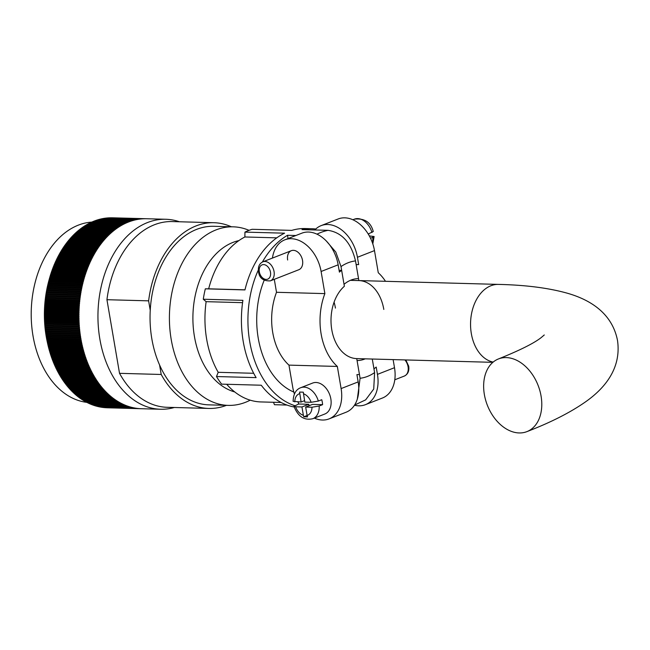 <?xml version="1.0" encoding="UTF-8"?>
<svg xmlns="http://www.w3.org/2000/svg" width="650" height="650" viewBox="0 0 650 650"><rect width="100%" height="100%" fill="white"/><g stroke="black" fill="none" stroke-linecap="round" stroke-linejoin="round"><path stroke-width="0.97" d="M270.335 280.873C263.209 281.149 259.261 278.062 258.505 271.619C257.879 266.817 259.334 263.543 262.876 261.812A10.237 7.15 68.6 0 1 274.048 271.546A10.237 7.15 68.6 0 1 270.335 280.873L298.821 269.734A10.237 7.15 -111.4 0 0 302.534 260.406A10.237 7.15 -111.4 0 0 291.371 250.672A10.237 7.15 -111.4 0 0 287.649 260M339.089 270.294L341.648 270.368L344.37 286.252A39.024 26.788 91.6 0 0 331.784 329.761A39.024 26.788 91.6 0 0 356.728 358.605A39.024 26.788 91.6 0 0 356.736 358.605L359.45 374.489A55.023 37.765 91.6 0 1 356.923 374.603L358.166 381.908A33.272 23.238 68.6 0 1 346.101 412.23L329.046 418.901A33.272 23.238 -111.4 0 0 341.112 388.578L337.334 366.446L288.957 365.121A55.023 37.765 91.6 0 1 272.748 332.605A55.023 37.765 91.6 0 1 276.51 292.289L274.292 279.329M321.1 271.489A33.272 23.238 -111.4 0 0 284.789 239.842L301.852 233.171A33.272 23.238 68.6 0 1 338.154 264.818L321.1 271.489L324.878 293.613A55.023 37.765 91.6 0 0 321.124 333.938A55.023 37.765 91.6 0 0 337.334 366.446M284.789 239.842A33.272 23.238 -111.4 0 0 272.447 258.066M288.957 365.121L292.736 387.254A33.272 23.238 -111.4 0 0 294.418 393.965M297.879 401.928A33.272 23.238 -111.4 0 0 298.366 402.797M314.356 418.113A33.272 23.238 -111.4 0 0 329.046 418.901M324.878 293.613L276.51 292.289M341.648 270.368A55.023 37.765 91.6 0 0 339.406 272.114L338.154 264.818M314.844 229.962A33.272 23.238 68.6 0 1 321.124 225.631A33.272 23.238 68.6 0 1 357.435 257.278L374.489 250.607L378.267 272.732A55.023 37.765 -88.4 0 1 385.483 281.304M374.489 250.607A33.272 23.238 -111.4 0 0 338.187 218.961L321.124 225.631M394.501 367.697L377.447 374.368A33.272 23.238 68.6 0 1 365.373 404.69L382.436 398.019A33.272 23.238 -111.4 0 0 394.501 367.697L393.12 359.604M365.373 404.69A33.272 23.238 68.6 0 1 354.469 405.218M377.447 374.368L376.196 367.063A55.023 37.765 -88.4 0 1 373.953 368.818L372.279 359.027L374.595 372.596L373.726 389.049L365.641 399.872L354.567 405.072M334.076 302.193A39.024 26.788 -88.4 0 1 335.441 308.092M357.435 257.278L358.678 264.582A55.023 37.765 -88.4 0 0 356.151 264.696L358.865 280.581L350.366 280.345L358.873 280.581A39.024 26.788 -88.4 0 1 358.873 280.581A39.024 26.788 -88.4 0 1 383.817 309.416M358.678 264.582L356.119 264.509M357.329 399.059L360.092 378.267L357.061 360.531A40.95 28.104 91.6 0 0 365.235 358.841M253.695 373.287L218.213 372.312A84.963 58.313 -88.4 0 1 206.651 339.146A84.963 58.313 -88.4 0 1 206.139 301.665L203.271 299.236A89.57 61.482 91.6 0 1 205.327 288.827L208.666 288.819A84.963 58.313 -88.4 0 1 244.879 236.974L244.944 232.107A89.57 61.482 91.6 0 1 252.119 229.296L291.752 230.384A89.57 61.482 -88.4 0 1 305.37 228.548L311.878 228.727A89.57 61.482 91.6 0 0 302.006 229.613L328.055 230.328C341.981 232.513 351.13 242.71 355.509 260.918A58.866 40.398 91.6 0 0 341.006 266.589L335.798 252.078L326.308 240.971M294.174 406.981A89.57 61.482 -88.4 0 1 261.243 385.223L221.618 384.134A89.57 61.482 91.6 0 1 216.482 376.537L256.116 377.626A89.57 61.482 -88.4 0 1 243.214 341.437A89.57 61.482 -88.4 0 1 242.905 300.324L203.271 299.236M295.864 235.511L287.511 235.284A89.57 61.482 91.6 0 0 262.389 262.023M258.334 269.994A89.57 61.482 91.6 0 0 249.722 341.616A89.57 61.482 91.6 0 0 294.645 405.632M315.786 229.011A89.57 61.482 91.6 0 0 311.878 228.727M205.327 288.827L244.953 289.916A89.57 61.482 -88.4 0 1 284.57 233.188L244.944 232.107M355.509 260.918L358.54 278.655A40.95 28.104 91.6 0 0 344.037 284.326L341.006 266.589M288.064 238.558L287.511 235.284M286.967 405.048L274.446 404.706L273.512 402.277M281.133 402.488L260.959 401.936A84.963 58.313 -88.4 0 1 226.696 384.272M216.482 376.537L218.213 372.312M242.564 302.664L206.139 301.665M276.77 237.851L244.879 236.974M244.977 289.819L208.666 288.819M371.954 232.513A16.632 11.619 -111.4 0 0 354.364 219.164C364.52 218.051 370.817 222.178 373.262 231.53L368.542 233.846A16.632 11.619 68.6 0 1 368.859 235.064M370.573 238.322L374.116 236.519L369.346 235.926M298.188 401.936A16.632 11.619 -111.4 0 0 298.683 404.016L293.971 406.331L295.644 406.786A11.513 8.044 -111.4 0 0 303.379 415.326L303.794 416.78L307.515 416.878L307.101 415.431A11.513 8.044 -111.4 0 0 311.976 407.233L305.671 407.062L307.101 415.431M318.329 401.066L321.742 399.726A16.632 11.619 -111.4 0 1 322.303 402.204A16.632 11.619 -111.4 0 1 322.587 404.666L319.174 406.006A16.632 11.619 68.6 0 1 312.861 418.698L324.797 414.026A16.632 11.619 -111.4 0 0 330.834 398.864A16.632 11.619 -111.4 0 0 312.683 383.045L300.739 387.709A16.632 11.619 68.6 0 1 318.329 401.066L311.131 402.293L304.826 402.123L303.298 392.178L299.577 392.072L301.104 402.017L293.118 401.334C293.377 394.03 295.921 389.488 300.739 387.709M298.683 404.016L308.774 404.292L301.949 406.957L295.644 406.786M301.949 406.957L303.379 415.326M304.574 400.66L301.104 402.017M311.976 407.233L319.174 406.006M322.587 404.666L312.496 404.389L305.671 407.062M307.109 415.48L303.794 416.78M308.774 404.292L309.026 405.746M86.751 402.35A90.342 62.002 -88.4 0 1 33.012 335.887A90.342 62.002 -88.4 0 1 91.886 222.097M293.832 392.056A76.773 52.699 -88.4 0 1 258.253 338.276A76.773 52.699 -88.4 0 1 264.184 280.248M234.731 391.942A76.773 52.699 -88.4 0 1 194.439 336.529A76.773 52.699 -88.4 0 1 238.883 240.606M250.201 400.173A89.318 61.303 -88.4 0 1 228.28 405.389A89.318 61.303 -88.4 0 1 171.194 339.389A89.318 61.303 -88.4 0 1 233.171 226.826A89.318 61.303 -88.4 0 1 249.039 230.336M228.28 405.389L208.926 404.861A89.318 61.303 -88.4 0 1 159.583 364.991A89.318 61.303 -88.4 0 1 151.84 338.861A89.318 61.303 -88.4 0 1 150.239 310.326A89.318 61.303 -88.4 0 1 213.826 226.297L233.171 226.826M174.346 407.501A95.022 65.219 -88.4 0 1 160.582 409.248A95.022 65.219 -88.4 0 1 99.848 339.024A95.022 65.219 -88.4 0 1 165.791 219.269A95.022 65.219 -88.4 0 1 179.441 221.764M112.539 217.807A95.022 65.219 91.6 0 0 112.393 217.807A95.022 65.219 91.6 0 0 112.239 217.799L146.664 218.741A95.022 65.219 -88.4 0 0 145.957 218.733L111.54 217.791A95.022 65.219 91.6 0 0 110.963 217.791L145.381 218.733A95.022 65.219 -88.4 0 0 144.682 218.741L110.256 217.799A95.022 65.219 91.6 0 0 109.679 217.815L144.097 218.757A95.022 65.219 -88.4 0 0 143.398 218.782L108.981 217.839A95.022 65.219 91.6 0 0 108.396 217.872L142.821 218.814A95.022 65.219 -88.4 0 0 142.114 218.863L107.697 217.921A95.022 65.219 91.6 0 0 107.12 217.969L141.537 218.912A95.022 65.219 -88.4 0 0 140.839 218.985L106.413 218.043A95.022 65.219 91.6 0 0 105.836 218.107L140.262 219.05A95.022 65.219 -88.4 0 0 139.555 219.139L105.138 218.197A95.022 65.219 91.6 0 0 104.561 218.278L138.978 219.221A95.022 65.219 -88.4 0 0 138.279 219.326L103.862 218.384A95.022 65.219 91.6 0 0 103.285 218.481L137.702 219.424A95.022 65.219 -88.4 0 0 137.004 219.554L102.586 218.611A95.022 65.219 91.6 0 0 102.009 218.725L136.435 219.668A95.022 65.219 -88.4 0 0 135.736 219.814L101.311 218.871A95.022 65.219 91.6 0 0 100.742 219.001L135.159 219.952A95.022 65.219 -88.4 0 0 134.469 220.114L100.043 219.172A95.022 65.219 91.6 0 0 99.474 219.318L133.892 220.261A95.022 65.219 -88.4 0 0 133.201 220.456L98.784 219.505A95.022 65.219 91.6 0 0 98.215 219.676L132.632 220.618A95.022 65.219 -88.4 0 0 131.942 220.821L97.516 219.879A95.022 65.219 91.6 0 0 96.956 220.057L131.373 221A95.022 65.219 -88.4 0 0 130.683 221.227L96.265 220.285A95.022 65.219 91.6 0 0 95.696 220.48L130.122 221.422A95.022 65.219 -88.4 0 0 129.431 221.674L95.014 220.732A95.022 65.219 91.6 0 0 94.453 220.943L128.871 221.886A95.022 65.219 -88.4 0 0 128.188 222.154L93.771 221.211A95.022 65.219 91.6 0 0 93.21 221.439L127.628 222.381A95.022 65.219 -88.4 0 0 126.953 222.666L92.528 221.723A95.022 65.219 91.6 0 0 91.975 221.967L126.392 222.909A95.022 65.219 -88.4 0 0 125.718 223.218L91.301 222.268A95.022 65.219 91.6 0 0 90.748 222.528L125.166 223.47A95.022 65.219 -88.4 0 0 124.491 223.795L90.074 222.852A95.022 65.219 91.6 0 0 89.521 223.129L123.947 224.071A95.022 65.219 -88.4 0 0 123.272 224.412L88.855 223.47A95.022 65.219 91.6 0 0 88.311 223.762L122.728 224.705A95.022 65.219 -88.4 0 0 122.07 225.071L87.644 224.128A95.022 65.219 91.6 0 0 87.1 224.429L121.526 225.371A95.022 65.219 -88.4 0 0 120.867 225.753L86.442 224.811A95.022 65.219 91.6 0 0 85.906 225.136L120.323 226.078A95.022 65.219 -88.4 0 0 119.673 226.476L85.256 225.534A95.022 65.219 91.6 0 0 84.719 225.867L119.137 226.809A95.022 65.219 -88.4 0 0 118.495 227.232L84.069 226.289A95.022 65.219 91.6 0 0 83.541 226.639L117.959 227.581A95.022 65.219 -88.4 0 0 117.317 228.02L82.899 227.078A95.022 65.219 91.6 0 0 82.371 227.443L116.797 228.386A95.022 65.219 -88.4 0 0 116.155 228.841L81.737 227.898A95.022 65.219 91.6 0 0 81.218 228.28L115.635 229.222A95.022 65.219 -88.4 0 0 115.009 229.694L80.584 228.751A95.022 65.219 91.6 0 0 80.072 229.149L114.489 230.092A95.022 65.219 -88.4 0 0 113.864 230.579L79.446 229.637A95.022 65.219 91.6 0 0 78.934 230.043L113.352 230.994A95.022 65.219 -88.4 0 0 112.734 231.498L78.317 230.555A95.022 65.219 91.6 0 0 77.813 230.977L112.231 231.92A95.022 65.219 -88.4 0 0 111.621 232.448L77.204 231.506A95.022 65.219 91.6 0 0 76.7 231.944L111.126 232.887A95.022 65.219 -88.4 0 0 110.516 233.431L76.099 232.489A95.022 65.219 91.6 0 0 75.603 232.936L110.021 233.878A95.022 65.219 -88.4 0 0 109.428 234.439L75.01 233.496A95.022 65.219 91.6 0 0 74.522 233.967L108.94 234.91A95.022 65.219 -88.4 0 0 108.347 235.487L73.929 234.536A95.022 65.219 91.6 0 0 73.45 235.024L107.867 235.966A95.022 65.219 -88.4 0 0 107.291 236.559L72.865 235.617A95.022 65.219 91.6 0 0 72.394 236.104L106.811 237.047A95.022 65.219 -88.4 0 0 106.234 237.656L71.817 236.714A95.022 65.219 91.6 0 0 71.346 237.226L105.771 238.168A95.022 65.219 -88.4 0 0 105.202 238.794L70.785 237.851A95.022 65.219 91.6 0 0 70.322 238.371L104.739 239.314A95.022 65.219 -88.4 0 0 104.187 239.956L69.761 239.005A95.022 65.219 91.6 0 0 69.306 239.541L103.732 240.484A95.022 65.219 -88.4 0 0 103.179 241.142L68.762 240.199A95.022 65.219 91.6 0 0 68.315 240.744L102.733 241.686A95.022 65.219 -88.4 0 0 102.188 242.361L67.771 241.418A95.022 65.219 91.6 0 0 67.332 241.971L101.749 242.913A95.022 65.219 -88.4 0 0 101.221 243.604L66.804 242.661A95.022 65.219 91.6 0 0 66.365 243.23L100.791 244.172A95.022 65.219 -88.4 0 0 100.263 244.871L65.845 243.929A95.022 65.219 91.6 0 0 65.422 244.514L99.84 245.456A95.022 65.219 -88.4 0 0 99.328 246.171L64.903 245.229A95.022 65.219 91.6 0 0 64.488 245.822L98.906 246.764A95.022 65.219 -88.4 0 0 98.402 247.496L63.984 246.553A95.022 65.219 91.6 0 0 63.578 247.162L97.996 248.105A95.022 65.219 -88.4 0 0 97.5 248.844L63.083 247.902A95.022 65.219 91.6 0 0 62.676 248.519L97.102 249.462A95.022 65.219 -88.4 0 0 96.614 250.226L62.197 249.283A95.022 65.219 91.6 0 0 61.799 249.909L96.224 250.851A95.022 65.219 -88.4 0 0 95.745 251.623L61.328 250.681A95.022 65.219 91.6 0 0 60.946 251.314L95.363 252.265A95.022 65.219 -88.4 0 0 94.9 253.045L60.483 252.102A95.022 65.219 91.6 0 0 60.101 252.752L94.526 253.695A95.022 65.219 -88.4 0 0 94.071 254.491L59.654 253.549A95.022 65.219 91.6 0 0 59.28 254.207L93.706 255.149A95.022 65.219 -88.4 0 0 93.259 255.962L58.841 255.019A95.022 65.219 91.6 0 0 58.484 255.686L92.901 256.636A95.022 65.219 -88.4 0 0 92.471 257.457L58.053 256.514A95.022 65.219 91.6 0 0 57.704 257.189L92.121 258.131A95.022 65.219 -88.4 0 0 91.699 258.968L57.281 258.026A95.022 65.219 91.6 0 0 56.94 258.716L91.358 259.659A95.022 65.219 -88.4 0 0 90.951 260.504L56.526 259.561A95.022 65.219 91.6 0 0 56.201 260.26L90.618 261.202A95.022 65.219 -88.4 0 0 90.22 262.056L55.803 261.113A95.022 65.219 91.6 0 0 55.477 261.82L89.895 262.762A95.022 65.219 -88.4 0 0 89.513 263.632L55.087 262.689A95.022 65.219 91.6 0 0 54.779 263.404L89.196 264.347A95.022 65.219 -88.4 0 0 88.822 265.224L54.405 264.282A95.022 65.219 91.6 0 0 54.096 265.013L88.522 265.956A95.022 65.219 -88.4 0 0 88.156 266.841L53.739 265.899A95.022 65.219 91.6 0 0 53.446 266.63L87.864 267.572A95.022 65.219 -88.4 0 0 87.514 268.474L53.089 267.532A95.022 65.219 91.6 0 0 52.804 268.271L87.23 269.214A95.022 65.219 -88.4 0 0 86.889 270.124L52.471 269.173A95.022 65.219 91.6 0 0 52.195 269.929L86.612 270.871A95.022 65.219 -88.4 0 0 86.288 271.789L51.87 270.839A95.022 65.219 91.6 0 0 51.602 271.602L86.028 272.545A95.022 65.219 -88.4 0 0 85.711 273.471L51.285 272.521A95.022 65.219 91.6 0 0 51.033 273.284L85.459 274.235A95.022 65.219 -88.4 0 0 85.15 275.161L50.733 274.219A95.022 65.219 91.6 0 0 50.489 274.991L84.906 275.933A95.022 65.219 -88.4 0 0 84.622 276.876L50.196 275.933A95.022 65.219 91.6 0 0 49.969 276.713L84.386 277.656A95.022 65.219 -88.4 0 0 84.11 278.606L49.692 277.656A95.022 65.219 91.6 0 0 49.465 278.444L83.882 279.386A95.022 65.219 -88.4 0 0 83.623 280.345L49.205 279.402A95.022 65.219 91.6 0 0 49.124 279.687A95.022 65.219 91.6 0 0 48.986 280.191L83.411 281.133A95.022 65.219 -88.4 0 0 83.159 282.092L48.734 281.149A95.022 65.219 91.6 0 0 48.539 281.946L82.956 282.888A95.022 65.219 -88.4 0 0 82.721 283.863L48.295 282.921A95.022 65.219 91.6 0 0 48.108 283.717L82.526 284.659A95.022 65.219 -88.4 0 0 82.298 285.634L47.881 284.692A95.022 65.219 91.6 0 0 47.702 285.496L82.119 286.439A95.022 65.219 -88.4 0 0 81.908 287.422L47.491 286.479A95.022 65.219 91.6 0 0 47.32 287.292L81.737 288.234A95.022 65.219 -88.4 0 0 81.543 289.226L47.117 288.275A95.022 65.219 91.6 0 0 46.962 289.096L81.38 290.038A95.022 65.219 -88.4 0 0 81.193 291.029L46.776 290.087A95.022 65.219 91.6 0 0 46.629 290.899L81.047 291.85A95.022 65.219 -88.4 0 0 80.876 292.841L46.459 291.899A95.022 65.219 91.6 0 0 46.321 292.719L80.738 293.67A95.022 65.219 -88.4 0 0 80.576 294.669L46.158 293.727A95.022 65.219 91.6 0 0 46.036 294.548L80.454 295.49A95.022 65.219 -88.4 0 0 80.308 296.498L45.89 295.555A95.022 65.219 91.6 0 0 45.776 296.384L80.194 297.326A95.022 65.219 -88.4 0 0 80.064 298.334L45.638 297.391A95.022 65.219 91.6 0 0 45.541 298.228L79.958 299.171A95.022 65.219 -88.4 0 0 79.836 300.178L45.419 299.236A95.022 65.219 91.6 0 0 45.329 300.072L79.747 301.015A95.022 65.219 -88.4 0 0 79.641 302.031L45.224 301.088A95.022 65.219 91.6 0 0 45.142 301.925L79.56 302.868A95.022 65.219 -88.4 0 0 79.471 303.883L45.053 302.941A95.022 65.219 91.6 0 0 44.98 303.777L79.397 304.72A95.022 65.219 -88.4 0 0 79.324 305.736L44.899 304.793A95.022 65.219 91.6 0 0 44.842 305.638L79.267 306.581A95.022 65.219 -88.4 0 0 79.203 307.596L44.777 306.654A95.022 65.219 91.6 0 0 44.736 307.499L79.154 308.441A95.022 65.219 -88.4 0 0 79.105 309.465L44.679 308.523A95.022 65.219 91.6 0 0 44.647 309.359L79.064 310.302A95.022 65.219 -88.4 0 0 79.032 311.326L44.614 310.383A95.022 65.219 91.6 0 0 44.59 311.228L79.007 312.171A95.022 65.219 -88.4 0 0 78.983 313.194L44.566 312.252A95.022 65.219 91.6 0 0 44.549 313.089L78.975 314.031A95.022 65.219 -88.4 0 0 78.959 315.055L44.541 314.113A95.022 65.219 91.6 0 0 44.541 314.957L78.959 315.9A95.022 65.219 -88.4 0 0 78.967 316.924L44.549 315.981A95.022 65.219 91.6 0 0 44.558 316.818L78.975 317.761A95.022 65.219 -88.4 0 0 78.991 318.784L44.574 317.842A95.022 65.219 91.6 0 0 44.598 318.679L79.016 319.629A95.022 65.219 -88.4 0 0 79.048 320.645L44.631 319.702A95.022 65.219 91.6 0 0 44.663 320.539L79.081 321.49A95.022 65.219 -88.4 0 0 79.129 322.506L44.704 321.563A95.022 65.219 91.6 0 0 44.752 322.4L79.17 323.342A95.022 65.219 -88.4 0 0 79.227 324.358L44.809 323.416A95.022 65.219 91.6 0 0 44.866 324.252L79.284 325.195A95.022 65.219 -88.4 0 0 79.357 326.211L44.939 325.268A95.022 65.219 91.6 0 0 45.004 326.105L79.43 327.048A95.022 65.219 -88.4 0 0 79.511 328.063L45.094 327.121A95.022 65.219 91.6 0 0 45.167 327.949L79.593 328.892A95.022 65.219 -88.4 0 0 79.69 329.899L45.273 328.957A95.022 65.219 91.6 0 0 45.362 329.786L79.779 330.728A95.022 65.219 -88.4 0 0 79.893 331.736L45.476 330.793A95.022 65.219 91.6 0 0 45.573 331.622L79.999 332.564A95.022 65.219 -88.4 0 0 80.121 333.564L45.703 332.621A95.022 65.219 91.6 0 0 45.817 333.442L80.234 334.384A95.022 65.219 -88.4 0 0 80.381 335.384L45.955 334.441A95.022 65.219 91.6 0 0 46.077 335.262L80.502 336.204A95.022 65.219 -88.4 0 0 80.657 337.196L46.231 336.253A95.022 65.219 91.6 0 0 46.369 337.066L80.787 338.008A95.022 65.219 -88.4 0 0 80.876 338.504A95.022 65.219 -88.4 0 0 80.957 338.999L46.54 338.057A95.022 65.219 91.6 0 0 46.678 338.869L81.104 339.812A95.022 65.219 -88.4 0 0 81.282 340.795L46.865 339.852A95.022 65.219 91.6 0 0 47.019 340.657L81.437 341.599A95.022 65.219 -88.4 0 0 81.632 342.574L47.214 341.632A95.022 65.219 91.6 0 0 47.385 342.436L81.803 343.379A95.022 65.219 -88.4 0 0 82.014 344.346L47.588 343.403A95.022 65.219 91.6 0 0 47.767 344.199L82.184 345.142A95.022 65.219 -88.4 0 0 82.412 346.109L47.986 345.166A95.022 65.219 91.6 0 0 48.181 345.954L82.599 346.897A95.022 65.219 -88.4 0 0 82.834 347.856L48.409 346.913A95.022 65.219 91.6 0 0 48.612 347.693L83.029 348.636A95.022 65.219 -88.4 0 0 83.281 349.586L48.856 348.644A95.022 65.219 91.6 0 0 49.067 349.424L83.493 350.366A95.022 65.219 -88.4 0 0 83.752 351.309L49.327 350.366A95.022 65.219 91.6 0 0 49.546 351.138L83.972 352.081A95.022 65.219 -88.4 0 0 84.24 353.015L49.822 352.072A95.022 65.219 91.6 0 0 50.05 352.836L84.476 353.779A95.022 65.219 -88.4 0 0 84.76 354.705L50.343 353.762A95.022 65.219 91.6 0 0 50.578 354.518L84.996 355.469A95.022 65.219 -88.4 0 0 85.296 356.379L50.879 355.436A95.022 65.219 91.6 0 0 51.131 356.192L85.548 357.134A95.022 65.219 -88.4 0 0 85.857 358.044L51.439 357.094A95.022 65.219 91.6 0 0 51.699 357.841L86.125 358.784A95.022 65.219 -88.4 0 0 86.442 359.686L52.024 358.735A95.022 65.219 91.6 0 0 52.292 359.474L86.718 360.417A95.022 65.219 -88.4 0 0 87.051 361.303L52.634 360.36A95.022 65.219 91.6 0 0 52.91 361.091L87.336 362.034A95.022 65.219 -88.4 0 0 87.677 362.911L53.259 361.969A95.022 65.219 91.6 0 0 53.552 362.684L87.969 363.626A95.022 65.219 -88.4 0 0 88.335 364.496L53.909 363.553A95.022 65.219 91.6 0 0 54.21 364.26L88.636 365.211A95.022 65.219 -88.4 0 0 89.001 366.064L54.584 365.121A95.022 65.219 91.6 0 0 54.892 365.82L89.318 366.762A95.022 65.219 -88.4 0 0 89.7 367.608L55.274 366.665A95.022 65.219 91.6 0 0 55.599 367.356L90.017 368.306A95.022 65.219 -88.4 0 0 90.415 369.135L55.989 368.192A95.022 65.219 91.6 0 0 56.322 368.875L90.74 369.817A95.022 65.219 -88.4 0 0 91.146 370.638L56.729 369.696A95.022 65.219 91.6 0 0 57.062 370.37L91.487 371.312A95.022 65.219 -88.4 0 0 91.902 372.125L57.484 371.183A95.022 65.219 91.6 0 0 57.834 371.841L92.251 372.783A95.022 65.219 -88.4 0 0 92.682 373.588L58.256 372.645A95.022 65.219 91.6 0 0 58.614 373.295L93.039 374.238A95.022 65.219 -88.4 0 0 93.478 375.026L59.053 374.075A95.022 65.219 91.6 0 0 59.418 374.717L93.844 375.659A95.022 65.219 -88.4 0 0 94.291 376.439L59.873 375.489A95.022 65.219 91.6 0 0 60.247 376.123L94.664 377.065A95.022 65.219 -88.4 0 0 95.127 377.829L60.702 376.878A95.022 65.219 91.6 0 0 61.084 377.504L95.509 378.446A95.022 65.219 -88.4 0 0 95.981 379.186L61.555 378.243A95.022 65.219 91.6 0 0 61.945 378.852L96.371 379.795A95.022 65.219 -88.4 0 0 96.85 380.526L62.433 379.584A95.022 65.219 91.6 0 0 62.831 380.185L97.248 381.127A95.022 65.219 -88.4 0 0 97.744 381.842L63.318 380.9A95.022 65.219 91.6 0 0 63.724 381.485L98.15 382.428A95.022 65.219 -88.4 0 0 98.646 383.126L64.228 382.184A95.022 65.219 91.6 0 0 64.642 382.761L99.06 383.703A95.022 65.219 -88.4 0 0 99.572 384.394L65.154 383.451A95.022 65.219 91.6 0 0 65.577 384.004L99.994 384.954A95.022 65.219 -88.4 0 0 100.514 385.621L66.097 384.678A95.022 65.219 91.6 0 0 66.528 385.231L100.945 386.173A95.022 65.219 -88.4 0 0 101.473 386.831L67.056 385.889A95.022 65.219 91.6 0 0 67.494 386.425L101.912 387.368A95.022 65.219 -88.4 0 0 102.456 388.009L68.031 387.067A95.022 65.219 91.6 0 0 68.478 387.587L102.903 388.529A95.022 65.219 -88.4 0 0 103.447 389.155L69.022 388.213A95.022 65.219 91.6 0 0 69.477 388.724L103.903 389.667A95.022 65.219 -88.4 0 0 104.455 390.276L70.029 389.334A95.022 65.219 91.6 0 0 70.493 389.829L104.91 390.772A95.022 65.219 -88.4 0 0 105.479 391.365L71.053 390.423A95.022 65.219 91.6 0 0 71.524 390.902L105.942 391.852A95.022 65.219 -88.4 0 0 106.519 392.429L72.093 391.487A95.022 65.219 91.6 0 0 72.572 391.95L106.99 392.892A95.022 65.219 -88.4 0 0 107.567 393.453L73.149 392.511A95.022 65.219 91.6 0 0 73.629 392.966L108.046 393.908A95.022 65.219 -88.4 0 0 108.639 394.452L74.214 393.51A95.022 65.219 91.6 0 0 74.701 393.957L109.119 394.899A95.022 65.219 -88.4 0 0 109.72 395.428L75.294 394.477A95.022 65.219 91.6 0 0 75.79 394.908L110.207 395.85A95.022 65.219 -88.4 0 0 110.809 396.362L76.391 395.419A95.022 65.219 91.6 0 0 76.887 395.826L111.312 396.776A95.022 65.219 -88.4 0 0 111.914 397.264L77.496 396.321A95.022 65.219 91.6 0 0 78 396.719L112.418 397.662A95.022 65.219 -88.4 0 0 113.035 398.141L78.618 397.191A95.022 65.219 91.6 0 0 79.129 397.581L113.547 398.523A95.022 65.219 -88.4 0 0 114.164 398.978L79.747 398.036A95.022 65.219 91.6 0 0 80.259 398.401L114.684 399.344A95.022 65.219 -88.4 0 0 115.31 399.783L80.892 398.84A95.022 65.219 91.6 0 0 81.413 399.197L115.83 400.14A95.022 65.219 -88.4 0 0 116.464 400.562L82.046 399.62A95.022 65.219 91.6 0 0 82.566 399.953L116.992 400.896A95.022 65.219 -88.4 0 0 117.634 401.302L83.208 400.359A95.022 65.219 91.6 0 0 83.736 400.676L118.162 401.627A95.022 65.219 -88.4 0 0 118.804 402.009L84.386 401.066A95.022 65.219 91.6 0 0 84.914 401.375L119.34 402.317A95.022 65.219 -88.4 0 0 119.99 402.683L85.572 401.733A95.022 65.219 91.6 0 0 86.109 402.025L120.526 402.976A95.022 65.219 -88.4 0 0 121.184 403.317L86.767 402.374A95.022 65.219 91.6 0 0 87.303 402.651L121.729 403.593A95.022 65.219 -88.4 0 0 122.387 403.918L87.969 402.976A95.022 65.219 91.6 0 0 88.514 403.244L122.931 404.186A95.022 65.219 -88.4 0 0 123.597 404.495L89.18 403.544A95.022 65.219 91.6 0 0 89.724 403.796L124.15 404.739A95.022 65.219 -88.4 0 0 124.816 405.023L90.399 404.081A95.022 65.219 91.6 0 0 90.951 404.308L125.369 405.259A95.022 65.219 -88.4 0 0 126.043 405.527L91.626 404.584A95.022 65.219 91.6 0 0 92.178 404.796L126.604 405.738A95.022 65.219 -88.4 0 0 127.278 405.99L92.861 405.048A95.022 65.219 91.6 0 0 93.421 405.243L127.839 406.185A95.022 65.219 -88.4 0 0 128.521 406.412L94.096 405.47A95.022 65.219 91.6 0 0 94.664 405.657L129.082 406.599A95.022 65.219 -88.4 0 0 129.764 406.811L95.347 405.868A95.022 65.219 91.6 0 0 95.907 406.031L130.333 406.973A95.022 65.219 -88.4 0 0 131.016 407.168L96.598 406.217A95.022 65.219 91.6 0 0 97.167 406.372L131.584 407.314A95.022 65.219 -88.4 0 0 132.275 407.485L97.858 406.543A95.022 65.219 91.6 0 0 98.426 406.673L132.844 407.615A95.022 65.219 -88.4 0 0 133.534 407.769L99.117 406.827A95.022 65.219 91.6 0 0 99.686 406.941L134.111 407.883A95.022 65.219 -88.4 0 0 134.802 408.021L100.384 407.071A95.022 65.219 91.6 0 0 100.953 407.176L135.379 408.119A95.022 65.219 -88.4 0 0 136.069 408.233L101.652 407.29A95.022 65.219 91.6 0 0 102.229 407.371L136.646 408.314A95.022 65.219 -88.4 0 0 137.345 408.403L102.928 407.461A95.022 65.219 91.6 0 0 103.496 407.526L137.922 408.468A95.022 65.219 -88.4 0 0 138.621 408.541L104.203 407.599A95.022 65.219 91.6 0 0 104.78 407.648L139.197 408.598A95.022 65.219 -88.4 0 0 139.896 408.647L105.479 407.704A95.022 65.219 91.6 0 0 106.056 407.737L140.473 408.679A95.022 65.219 -88.4 0 0 141.18 408.712L106.754 407.769A95.022 65.219 91.6 0 0 107.185 407.786A95.022 65.219 91.6 0 0 107.331 407.786L141.757 408.728M82.046 399.62L81.835 399.206M80.892 398.84L80.673 398.418M79.747 398.036L79.528 397.589M78.618 397.191L78.39 396.727M77.496 396.321L77.261 395.842M76.391 395.419L76.156 394.916M75.294 394.477L75.059 393.965M74.214 393.51L73.97 392.974M73.149 392.511L72.906 391.958M72.093 391.487L71.849 390.91M71.053 390.423L70.809 389.838M70.029 389.334L69.778 388.733M69.022 388.213L68.77 387.595M68.031 387.067L67.779 386.425M67.056 385.889L66.804 385.239M66.097 384.678L65.837 384.012M65.154 383.451L64.894 382.769M64.228 382.184L63.968 381.493M63.318 380.9L63.058 380.185M62.433 379.584L62.172 378.861M61.555 378.243L61.303 377.504M60.702 376.878L60.45 376.131M59.873 375.489L59.613 374.725M59.053 374.075L58.801 373.295M58.256 372.645L58.004 371.849M57.484 371.183L57.233 370.378M56.729 369.696L56.477 368.883M55.989 368.192L55.746 367.364M55.274 366.665L55.031 365.828M54.584 365.121L54.34 364.268M53.909 363.553L53.674 362.692M53.259 361.969L53.024 361.091M52.634 360.36L52.398 359.474M52.024 358.735L51.789 357.841M51.439 357.094L51.212 356.192M50.879 355.436L50.651 354.526M50.343 353.762L50.115 352.836M49.822 352.072L49.603 351.138M49.327 350.366L49.108 349.424M48.856 348.644L48.644 347.693M48.409 346.913L48.197 345.954M47.986 345.166L47.783 344.199M47.588 343.403L46.857 339.926A91.187 62.587 -88.4 0 1 46.524 338.211A91.187 62.587 -88.4 0 1 46.223 336.489A91.187 62.587 -88.4 0 1 45.939 334.75A91.187 62.587 -88.4 0 1 45.679 333.011A91.187 62.587 -88.4 0 1 45.443 331.264A91.187 62.587 -88.4 0 1 45.224 329.509A91.187 62.587 -88.4 0 1 45.037 327.746A91.187 62.587 -88.4 0 1 44.874 325.975A91.187 62.587 -88.4 0 1 44.728 324.204A91.187 62.587 -88.4 0 1 44.614 322.424A91.187 62.587 -88.4 0 1 44.525 320.645A91.187 62.587 -88.4 0 1 44.452 318.858A91.187 62.587 -88.4 0 1 44.411 317.07A91.187 62.587 -88.4 0 1 44.387 315.283A91.187 62.587 -88.4 0 1 44.387 313.495A91.187 62.587 -88.4 0 1 44.419 311.699A91.187 62.587 -88.4 0 1 44.468 309.912A91.187 62.587 -88.4 0 1 44.549 308.124A91.187 62.587 -88.4 0 1 44.647 306.337A91.187 62.587 -88.4 0 1 44.769 304.549A91.187 62.587 -88.4 0 1 44.915 302.77A91.187 62.587 -88.4 0 1 45.086 300.999A91.187 62.587 -88.4 0 1 45.289 299.219A91.187 62.587 -88.4 0 1 45.508 297.456A91.187 62.587 -88.4 0 1 45.744 295.693A91.187 62.587 -88.4 0 1 46.012 293.938A91.187 62.587 -88.4 0 1 46.304 292.191A91.187 62.587 -88.4 0 1 46.621 290.452A91.187 62.587 -88.4 0 1 46.954 288.722A91.187 62.587 -88.4 0 1 47.312 286.999A91.187 62.587 -88.4 0 1 47.702 285.285A91.187 62.587 -88.4 0 1 48.108 283.579A91.187 62.587 -88.4 0 1 48.531 281.889A91.187 62.587 -88.4 0 1 48.782 280.954L49.124 279.687M47.352 342.282L47.133 341.242A91.187 62.587 -88.4 0 1 46.857 339.926L47.019 340.657M46.865 339.852L46.678 338.869M46.54 338.057L46.369 337.066M46.231 336.253L46.077 335.262M45.955 334.441L45.817 333.442M45.703 332.621L45.573 331.622M45.476 330.793L45.362 329.786M45.273 328.957L45.167 327.949M45.094 327.121L45.004 326.105M44.939 325.268L44.866 324.252M44.809 323.416L44.752 322.4M44.704 321.563L44.663 320.539M44.631 319.702L44.598 318.679M44.574 317.842L44.558 316.818M44.549 315.981L44.541 314.957M44.541 314.113L44.549 313.089M44.566 312.252L44.59 311.228M44.614 310.383L44.647 309.359M44.679 308.523L44.736 307.499M44.777 306.654L44.842 305.638M44.899 304.793L44.98 303.777M45.053 302.941L45.142 301.925M45.224 301.088L45.329 300.072M45.419 299.236L45.541 298.228M45.638 297.391L45.776 296.384M45.89 295.555L46.036 294.548M46.158 293.727L46.321 292.719M46.459 291.899L46.629 290.899M46.776 290.087L46.962 289.096M47.117 288.275L47.32 287.292M47.491 286.479L47.702 285.496M47.881 284.692L48.108 283.717M48.295 282.921L48.539 281.946M48.734 281.149L48.986 280.191M49.205 279.402L49.465 278.444M49.701 277.664L49.969 276.713M50.221 275.933L50.489 274.991M50.765 274.219L51.033 273.284M51.334 272.529L51.602 271.602M51.919 270.847L52.195 269.929M52.528 269.181L52.804 268.271M53.162 267.532L53.446 266.63M53.82 265.899L54.096 265.013M54.494 264.29L54.779 263.404M55.193 262.689L55.477 261.82M55.908 261.113L56.201 260.26M56.648 259.561L56.94 258.716M57.411 258.026L57.704 257.189M58.191 256.514L58.484 255.686M58.987 255.019L59.28 254.207M59.808 253.557L60.101 252.752M60.645 252.111L60.946 251.314M61.506 250.681L61.799 249.909M62.384 249.283L62.676 248.519M63.277 247.91L63.578 247.162M64.188 246.561L64.488 245.822M65.122 245.237L65.422 244.514M66.072 243.937L66.365 243.23M67.031 242.669L67.332 241.971M68.014 241.418L68.315 240.744M69.014 240.207L69.306 239.541M70.029 239.013L70.322 238.371M71.061 237.851L71.346 237.226M72.101 236.722L72.394 236.104M73.157 235.625L73.45 235.024M74.238 234.553L74.522 233.967M75.319 233.504L75.603 232.936M76.424 232.497L76.7 231.944M77.537 231.514L77.813 230.977M78.666 230.563L78.934 230.043M79.804 229.645L80.072 229.149M80.949 228.759L81.218 228.28M82.119 227.906L82.371 227.443M83.289 227.086L83.541 226.639M84.476 226.297L84.719 225.867M85.662 225.542L85.906 225.136M226.46 405.34A92.901 63.765 -88.4 0 1 208.829 408.444L167.156 407.298A92.901 63.765 -88.4 0 1 119.527 373.327L106.941 299.707A92.901 63.765 -88.4 0 1 172.242 221.569L213.923 222.714A92.901 63.765 -88.4 0 1 231.351 226.777M208.829 408.444A92.901 63.765 -88.4 0 1 161.208 374.473L159.583 364.991M119.527 373.327L161.208 374.473M150.239 310.326L148.623 300.844A92.901 63.765 -88.4 0 1 213.923 222.714M148.623 300.844L106.941 299.707M45.289 299.219L79.844 300.17M45.086 300.999L79.649 301.941M44.915 302.77L79.487 303.721M44.769 304.549L79.341 305.5M44.647 306.337L79.219 307.287M44.549 308.124L79.121 309.075M44.468 309.912L79.048 310.863M44.419 311.699L78.999 312.65M44.387 313.495L78.967 314.438M44.387 315.283L78.959 316.233M44.411 317.07L78.983 318.021M44.452 318.858L79.024 319.808M44.525 320.645L79.089 321.588M44.614 322.424L79.17 323.375M541.068 396.053A39.024 27.243 -111.3 0 0 498.509 358.922A39.024 27.243 -111.3 0 0 484.356 394.485A39.024 27.243 -111.3 0 0 526.914 431.624A39.024 27.243 -111.3 0 0 541.068 396.053M341.112 388.578L358.166 381.908M316.981 234.154A89.57 61.482 -88.4 0 1 328.055 230.328M360.092 378.267A58.866 40.398 91.6 0 0 374.595 372.596M270.481 272.163A7.678 5.362 -111.4 0 0 263.64 264.599A7.678 5.362 -111.4 0 0 259.317 271.854A7.678 5.362 -111.4 0 0 266.167 279.419A7.678 5.362 -111.4 0 0 270.481 272.163M372.369 242.604A16.632 11.619 -111.4 0 0 372.799 237.453M405.819 359.954L408.72 366.234C409.354 371.044 407.891 374.311 404.349 376.049A10.237 7.15 -111.4 0 0 408.062 366.722A10.237 7.15 -111.4 0 0 404.909 359.929M311.131 402.293A11.513 8.044 -111.4 0 0 303.396 393.754M299.674 393.648A11.513 8.044 -111.4 0 0 294.808 401.846M526.914 431.624C550.761 422.451 570.334 412.506 585.634 401.781C603.346 389.301 621.725 369.363 617.5 340.429C611.878 311.74 587.917 299.041 567.068 293.142C548.299 287.909 525.411 285.001 498.412 284.399A39.024 26.788 91.6 0 0 471.331 333.588A39.024 26.788 91.6 0 0 493.163 362.082M262.876 261.812L291.371 250.672M354.364 219.164L352.869 219.749M374.116 236.519L372.808 243.896M404.349 376.049L394.786 379.787M293.971 406.331C298.001 416.577 304.298 420.704 312.861 418.698M165.791 219.269L112.393 217.807M160.582 409.248L107.185 407.786M498.509 358.922C519.724 350.374 533.918 343.289 541.101 337.659L544.278 334.969M498.412 284.399L350.366 280.345M492.863 362.334L356.736 358.605"/></g></svg>
